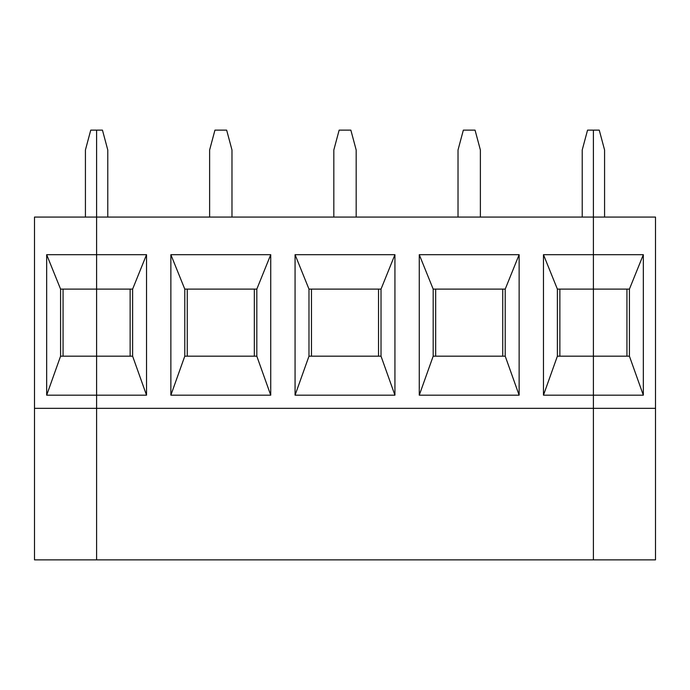 <?xml version="1.0" encoding="UTF-8"?>
<svg xmlns="http://www.w3.org/2000/svg" width="690" height="690" viewBox="0 0 690 690"><rect width="100%" height="100%" fill="white"/><g stroke="black" fill="none" stroke-linecap="round" stroke-linejoin="round"><path stroke-width="1.03" d="M34.5 408.342L34.5 217.074L96.6 217.074L96.6 254.688L46.67 254.688L46.67 395.18L96.6 395.18L96.6 559.866L34.5 559.866L34.5 408.342L593.4 408.342L593.4 395.18L643.33 395.18L629.418 356.178L629.418 289.11L593.4 289.11L593.4 217.074L655.5 217.074L655.5 559.866L593.4 559.866L593.4 356.178L629.418 356.178M629.418 289.11L643.33 254.688L593.4 254.688L593.4 130.134L599.256 130.134L604.578 150.006L604.578 217.074M643.33 395.18L643.33 254.688M132.618 356.178L96.6 356.178L96.6 289.11L60.582 289.11L60.582 356.178L96.6 356.178L96.6 395.18L146.53 395.18L132.618 356.178L132.618 289.11L96.6 289.11L96.6 254.688L96.6 559.866L593.4 559.866L593.4 408.342L655.5 408.342M593.4 356.178L593.4 289.11L557.382 289.11L557.382 356.178L593.4 356.178L593.4 254.688L543.47 254.688L543.47 395.18L593.4 395.18L593.4 356.178M626.934 356.178L626.934 289.11M107.778 217.074L107.778 150.006L102.456 130.134L90.744 130.134L85.422 150.006L85.422 217.074M63.066 289.11L63.066 356.178M46.67 254.688L60.582 289.11M582.222 217.074L582.222 150.006L587.544 130.134L593.4 130.134L593.4 217.074L96.6 217.074L96.6 130.134L96.6 254.688L146.53 254.688L132.618 289.11M60.582 356.178L46.67 395.18M231.978 217.074L231.978 150.006L226.656 130.134L214.944 130.134L209.622 150.006L209.622 217.074M184.782 289.11L184.782 356.178L256.818 356.178L256.818 289.11L184.782 289.11L170.87 254.688L170.87 395.18L270.73 395.18L270.73 254.688L170.87 254.688M130.134 356.178L130.134 289.11M187.266 289.11L187.266 356.178M146.53 395.18L146.53 254.688M394.93 254.688L295.07 254.688L295.07 395.18L394.93 395.18L394.93 254.688L381.018 289.11L308.982 289.11L308.982 356.178L381.018 356.178L381.018 289.11M519.13 254.688L419.27 254.688L419.27 395.18L519.13 395.18L519.13 254.688L505.218 289.11L433.182 289.11L433.182 356.178L505.218 356.178L505.218 289.11M256.818 289.11L270.73 254.688M254.334 356.178L254.334 289.11M333.822 217.074L333.822 150.006L339.144 130.134L350.856 130.134L356.178 150.006L356.178 217.074M378.534 356.178L378.534 289.11M311.466 289.11L311.466 356.178M458.022 217.074L458.022 150.006L463.344 130.134L475.056 130.134L480.378 150.006L480.378 217.074M502.734 356.178L502.734 289.11M435.666 289.11L435.666 356.178M559.866 289.11L559.866 356.178M519.13 395.18L505.218 356.178M557.382 356.178L543.47 395.18M543.47 254.688L557.382 289.11M394.93 395.18L381.018 356.178M433.182 356.178L419.27 395.18M419.27 254.688L433.182 289.11M270.73 395.18L256.818 356.178M308.982 356.178L295.07 395.18M295.07 254.688L308.982 289.11M184.782 356.178L170.87 395.18"/></g></svg>
